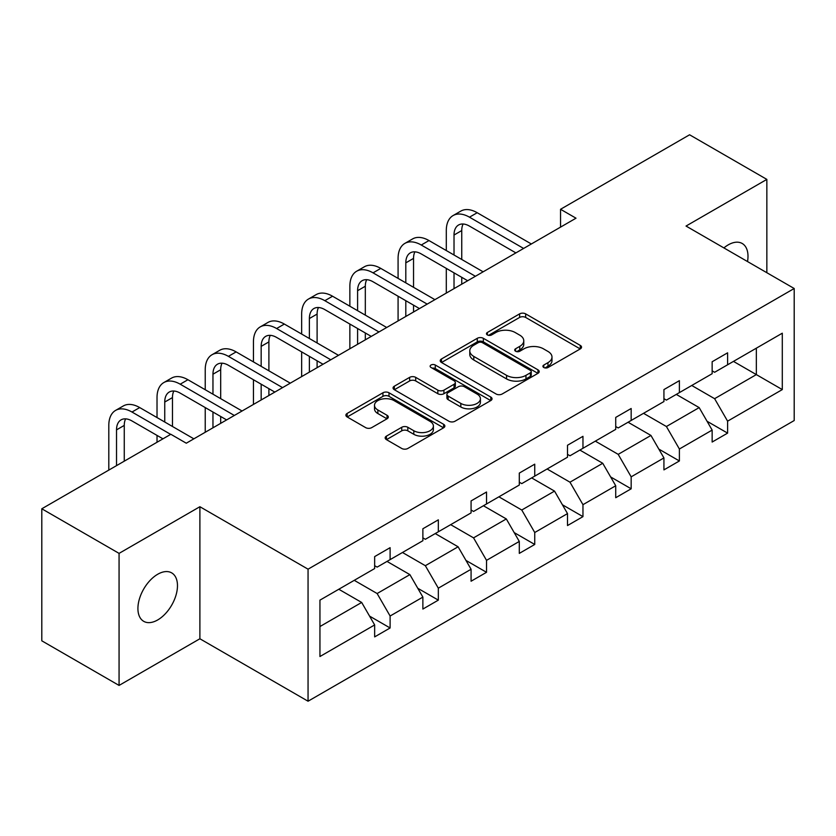 <?xml version="1.0" encoding="UTF-8"?>
<svg xmlns="http://www.w3.org/2000/svg" width="836" height="836" viewBox="0 0 836 836"><rect width="100%" height="100%" fill="white"/><g stroke="black" fill="none" stroke-linecap="round" stroke-linejoin="round"><path stroke-width="1.25" d="M543.797 367.506A2.999 1.735 0 0 0 548.04 367.506L580.278 348.905A4.295 2.477 0 0 0 581.532 347.149A4.295 2.477 0 0 0 580.278 345.393L525.666 313.876A4.295 2.477 0 0 0 519.605 313.876L487.367 332.477A2.999 1.735 0 0 0 486.489 333.71A2.999 1.735 0 0 0 487.367 334.933A2.999 1.735 0 0 0 491.62 334.933L495.79 332.529A13.731 7.921 0 0 1 515.206 332.529L519.752 335.152A13.731 7.921 0 0 1 523.775 340.754A13.731 7.921 0 0 1 519.752 346.365L515.582 348.769A2.999 1.735 0 0 0 514.704 349.991A2.999 1.735 0 0 0 515.582 351.224A2.999 1.735 0 0 0 519.835 351.224L524.005 348.811A13.731 7.921 0 0 1 543.421 348.811L547.967 351.444A13.731 7.921 0 0 1 551.99 357.045A13.731 7.921 0 0 1 547.967 362.646L543.797 365.06A2.999 1.735 0 0 0 542.919 366.283A2.999 1.735 0 0 0 543.797 367.506L543.797 365.06M157.701 619.946A27.975 16.145 120 0 0 175.968 595.295A27.975 16.145 120 0 0 171.683 572.879A27.975 16.145 120 0 0 157.701 574.259A27.975 16.145 120 0 0 139.424 598.91A27.975 16.145 120 0 0 143.708 621.326A27.975 16.145 120 0 0 157.701 619.946M747.52 261.553A27.975 16.145 120 0 0 742.201 243.485A27.975 16.145 120 0 0 728.219 244.875A27.975 16.145 120 0 0 723.903 247.916M386.431 436.12A4.295 2.477 0 0 0 385.166 437.876A4.295 2.477 0 0 0 386.431 439.621L401.75 448.472A4.295 2.477 0 0 0 407.811 448.472L443.613 427.802A4.295 2.477 0 0 0 444.867 426.046A4.295 2.477 0 0 0 443.613 424.301L389.001 392.774A4.295 2.477 0 0 0 382.94 392.774L347.139 413.444A4.295 2.477 0 0 0 345.885 415.189A4.295 2.477 0 0 0 347.139 416.945L365.645 427.624A4.295 2.477 0 0 0 371.717 427.624L387.037 418.784A4.295 2.477 0 0 0 388.291 417.028A4.295 2.477 0 0 0 387.037 415.283L377.862 409.985A11.474 6.625 0 0 1 374.497 405.293A11.474 6.625 0 0 1 381.582 399.18A11.474 6.625 0 0 1 394.09 400.611L430.038 421.365A11.474 6.625 0 0 1 433.393 426.046A11.474 6.625 0 0 1 426.308 432.17A11.474 6.625 0 0 1 413.81 430.739L407.811 427.28A4.295 2.477 0 0 0 401.75 427.28L386.431 436.12L386.431 439.621M199.888 506.72L119.067 553.38L41.8 508.779L41.8 640.815L119.067 685.426L199.888 638.767L308.056 701.216L308.056 569.18L199.888 506.72L199.888 638.767M766.852 272.714L766.852 179.395L686.032 226.054L794.2 288.504L308.056 569.18M766.852 179.395L689.585 134.784L560.548 209.282L560.548 227.12M41.8 508.779L170.837 434.281L186.282 443.205L576.004 218.196L560.548 209.282M496.093 393.996A4.295 2.477 0 0 0 502.164 393.996L537.956 373.337A4.295 2.477 0 0 0 539.21 371.581A4.295 2.477 0 0 0 537.956 369.825L483.354 338.308A4.295 2.477 0 0 0 477.283 338.308L441.492 358.968A4.295 2.477 0 0 0 440.227 360.724A4.295 2.477 0 0 0 441.492 362.479L496.093 393.996M432.222 368.164A2.999 1.735 0 0 1 435.274 368.582L435.274 365.018L490.784 397.069A4.295 2.477 0 0 1 492.038 398.814A4.295 2.477 0 0 1 490.784 400.569L454.983 421.24A4.295 2.477 0 0 1 448.922 421.24L394.32 389.712L394.32 386.211A4.295 2.477 0 0 0 393.056 387.956A4.295 2.477 0 0 0 394.32 389.712M394.32 386.211L409.64 377.36A4.295 2.477 0 0 1 415.701 377.36L437.845 390.151A4.295 2.477 0 0 0 443.916 390.151L454.073 384.278A4.295 2.477 0 0 0 455.338 382.533A4.295 2.477 0 0 0 454.073 380.777L431.021 367.464A2.999 1.735 0 0 1 430.143 366.241A2.999 1.735 0 0 1 431.993 364.642A2.999 1.735 0 0 1 435.274 365.018M119.067 553.38L119.067 685.426M319.948 600.133L374.653 568.553L374.653 556.598L390.109 547.674L390.109 559.629L422.87 540.714L422.87 528.76L438.325 519.835L438.325 531.79L471.076 512.886L471.076 500.921L486.531 492.007L486.531 503.962L519.292 485.047L519.292 473.092L534.747 464.168L534.747 476.123L567.508 457.208L567.508 445.254L582.964 436.329L582.964 448.284L615.724 429.37L615.724 417.415L631.17 408.501L631.17 420.456L663.93 401.541L663.93 389.586L679.386 380.662L679.386 392.617L712.147 373.702L712.147 361.748L727.602 352.823L727.602 364.778L782.297 333.198L782.297 389.586L727.602 421.166L727.602 433.121L712.147 442.045L712.147 430.091L679.386 449.005L679.386 460.96L663.93 469.884L663.93 457.929L631.17 476.833L631.17 488.799L615.724 497.713L615.724 485.758L582.964 504.672L582.964 516.627L567.508 525.551L567.508 513.597L534.747 532.511L534.747 544.466L519.292 553.39L519.292 541.435L486.531 560.35L486.531 572.305L471.076 581.219L471.076 569.264L438.325 588.178L438.325 600.133L422.87 609.057L422.87 597.103L390.109 616.017L390.109 627.972L374.653 636.896L374.653 624.941L319.948 656.521L319.948 600.133M308.056 701.216L794.2 420.539L794.2 288.504M387.016 561.416L409.891 574.625L377.13 593.529L354.255 580.33M377.13 593.529L390.109 616.017M409.891 574.625L422.87 597.103M374.653 565.7L377.13 567.121L390.109 559.629M435.232 533.577L458.097 546.786L425.336 565.7L402.471 552.491M425.336 565.7L438.325 588.178M458.097 546.786L471.076 569.264M422.87 537.861L425.336 539.293L438.325 531.79M483.438 505.749L506.313 518.947L473.552 537.861L450.677 524.663M473.552 537.861L486.531 560.35M506.313 518.947L519.292 541.435M471.076 510.023L473.552 511.454L486.531 503.962M531.654 477.91L554.529 491.108L521.769 510.023L498.893 496.824M521.769 510.023L534.747 532.511M554.529 491.108L567.508 513.597M519.292 482.194L521.769 483.616L534.747 476.123M579.87 450.071L602.735 463.28L569.974 482.194L547.11 468.986M569.974 482.194L582.964 504.672M602.735 463.28L615.724 485.758M567.508 454.356L569.974 455.787L582.964 448.284M628.076 422.243L650.951 435.441L618.191 454.356L595.326 441.147M618.191 454.356L631.17 476.833M650.951 435.441L663.93 457.929M615.724 426.517L618.191 427.948L631.17 420.456M676.293 394.404L699.168 407.602L666.407 426.517L643.532 413.318M666.407 426.517L679.386 449.005M699.168 407.602L712.147 430.091M663.93 398.688L666.407 400.11L679.386 392.617M733.465 361.392L756.34 374.601L714.613 398.688L691.748 385.48M714.613 398.688L727.602 421.166M782.297 389.586L756.34 374.601L756.34 348.184L782.297 333.198M712.147 370.85L714.613 372.281L727.602 364.778M319.948 626.54L361.675 602.453L338.799 589.255M361.675 602.453L374.653 624.941M707.047 421.26L727.602 433.121M658.831 449.089L679.386 460.96M610.625 476.928L631.17 488.799M562.409 504.766L582.964 516.627M514.192 532.595L534.747 544.466M465.986 560.433L486.531 572.305M417.77 588.272L438.325 600.133M369.554 616.101L390.109 627.972M544.999 367.934L547.967 366.22A13.731 7.921 0 0 0 551.99 360.609L551.99 357.045M523.775 340.754L523.775 344.327A13.731 7.921 0 0 1 519.752 349.929L516.784 351.642M580.215 348.936L525.666 317.44A4.295 2.477 0 0 0 519.605 317.44L488.569 335.361M537.903 373.368L483.354 341.872A4.295 2.477 0 0 0 477.283 341.872L441.544 362.51M530.369 372.804A2.999 1.735 0 0 0 531.247 371.581A2.999 1.735 0 0 0 530.369 370.358L482.445 342.687A2.999 1.735 0 0 0 478.192 342.687L473.793 345.226A13.731 7.921 0 0 0 469.78 350.827A13.731 7.921 0 0 0 473.793 356.429L506.553 375.343A13.731 7.921 0 0 0 525.969 375.343L530.369 372.804L530.369 376.378A2.999 1.735 0 0 0 531.247 375.155L531.247 371.581M469.78 350.827L469.78 354.401A13.731 7.921 0 0 0 473.793 360.002L473.793 356.429M530.369 376.378L525.969 378.917A13.731 7.921 0 0 1 506.553 378.917L473.793 360.002M394.373 389.743L409.64 380.934L409.64 377.36M455.338 382.533L455.338 386.096A4.295 2.477 0 0 1 454.073 387.852L443.916 393.714A4.295 2.477 0 0 1 437.845 393.714L415.701 380.934A4.295 2.477 0 0 0 409.64 380.934M435.274 368.582L490.722 400.601M460.824 403.412A11.474 6.625 0 0 0 473.333 404.854A11.474 6.625 0 0 0 480.418 398.73A11.474 6.625 0 0 0 477.053 394.049L464.388 386.734A4.295 2.477 0 0 0 458.327 386.734L448.159 392.596A4.295 2.477 0 0 0 446.905 394.352A4.295 2.477 0 0 0 448.159 396.097L460.824 403.412L460.824 406.986A11.474 6.625 0 0 0 473.333 408.417A11.474 6.625 0 0 0 480.418 402.294L480.418 398.73M446.905 394.352L446.905 397.915A4.295 2.477 0 0 0 448.159 399.671L448.159 396.097M460.824 406.986L448.159 399.671M433.393 426.046L433.393 429.62A11.474 6.625 0 0 1 426.308 435.744A11.474 6.625 0 0 1 413.81 434.302L407.811 430.843A4.295 2.477 0 0 0 401.75 430.843L386.483 439.663M374.497 405.293L374.497 408.867A11.474 6.625 0 0 0 377.862 413.548L377.862 409.985M386.974 418.815L377.862 413.548M443.55 427.833L389.001 396.348A4.295 2.477 0 0 0 382.94 396.348L347.201 416.976M446.299 250.549L446.299 230.569A32.782 18.925 60 0 1 453.081 215.563L460.814 211.1A32.782 18.925 60 0 1 477.199 212.72L531.351 243.987M453.081 215.563A32.782 18.925 60 0 1 469.477 217.182L523.618 248.449M515.896 252.9L469.477 226.107A21.851 12.613 -120 0 0 458.546 225.02A21.851 12.613 -120 0 0 454.021 235.031L454.021 255.011M463.113 224.017A21.851 12.613 -120 0 0 461.744 230.569L461.744 259.474M454.021 272.849L454.021 288.629M461.744 277.312L461.744 284.167M446.299 293.091L446.299 268.398M398.082 278.388L398.082 258.397A32.782 18.925 60 0 1 404.875 243.391L412.597 238.929A32.782 18.925 60 0 1 428.983 240.559L483.135 271.815M404.875 243.391A32.782 18.925 60 0 1 421.26 245.021L475.402 276.277M467.679 280.739L421.26 253.935A21.851 12.613 -120 0 0 410.33 252.859A21.851 12.613 -120 0 0 405.805 262.859L405.805 282.85M414.907 251.845A21.851 12.613 -120 0 0 413.538 258.397L413.538 287.302M405.805 300.688L405.805 316.457M413.538 305.15L413.538 312.006M398.082 320.92L398.082 296.226M349.866 306.216L349.866 286.236A32.782 18.925 60 0 1 356.659 271.23L364.381 266.768A32.782 18.925 60 0 1 380.777 268.398L434.919 299.654M356.659 271.23A32.782 18.925 60 0 1 373.044 272.849L427.196 304.116M419.463 308.578L373.044 281.774A21.851 12.613 -120 0 0 362.124 280.697A21.851 12.613 -120 0 0 357.599 290.698L357.599 310.678M366.69 279.684A21.851 12.613 -120 0 0 365.322 286.236L365.322 315.141M357.599 328.527L357.599 344.296M365.322 332.989L365.322 339.834M349.866 348.758L349.866 324.065M301.66 334.055L301.66 314.075A32.782 18.925 60 0 1 308.442 299.069L316.175 294.606A32.782 18.925 60 0 1 332.561 296.226L386.713 327.493M308.442 299.069A32.782 18.925 60 0 1 324.838 300.688L378.98 331.955M371.257 336.406L324.838 309.613A21.851 12.613 -120 0 0 313.908 308.526A21.851 12.613 -120 0 0 309.383 318.537L309.383 338.517M318.474 307.523A21.851 12.613 -120 0 0 317.105 314.075L317.105 342.979M309.383 356.355L309.383 372.135M317.105 360.818L317.105 367.673M301.66 376.597L301.66 351.904M253.444 361.894L253.444 341.903A32.782 18.925 60 0 1 260.236 326.897L267.959 322.445A32.782 18.925 60 0 1 284.344 324.065L338.496 355.321M260.236 326.897A32.782 18.925 60 0 1 276.622 328.527L330.763 359.783M323.041 364.245L276.622 337.441A21.851 12.613 -120 0 0 265.691 336.365A21.851 12.613 -120 0 0 261.166 346.365L261.166 366.356M270.268 335.351A21.851 12.613 -120 0 0 268.899 341.903L268.899 370.808M261.166 384.194L261.166 399.963M268.899 388.656L268.899 395.512M253.444 404.425L253.444 379.732M205.228 389.722L205.228 369.742A32.782 18.925 60 0 1 212.02 354.736L219.743 350.274A32.782 18.925 60 0 1 236.139 351.904L290.28 383.16M212.02 354.736A32.782 18.925 60 0 1 228.406 356.355L282.558 387.622M274.825 392.084L228.406 365.28A21.851 12.613 -120 0 0 217.485 364.203A21.851 12.613 -120 0 0 212.961 374.204L212.961 394.184M222.052 363.19A21.851 12.613 -120 0 0 220.683 369.742L220.683 398.647M212.961 412.033L212.961 427.802M220.683 416.495L220.683 423.34M205.228 432.264L205.228 407.571M157.022 417.561L157.022 397.581A32.782 18.925 60 0 1 163.804 382.575L171.537 378.112A32.782 18.925 60 0 1 187.922 379.732L242.064 410.998M163.804 382.575A32.782 18.925 60 0 1 180.2 384.194L234.341 415.461M226.619 419.912L180.2 393.119A21.851 12.613 -120 0 0 169.269 392.032A21.851 12.613 -120 0 0 164.744 402.043L164.744 422.023M173.836 391.029A21.851 12.613 -120 0 0 172.467 397.581L172.467 426.485M157.022 442.254L157.022 435.41M108.805 470.093L108.805 425.409A32.782 18.925 60 0 1 115.598 410.403L123.32 405.951A32.782 18.925 60 0 1 139.706 407.571L193.858 438.827M115.598 410.403A32.782 18.925 60 0 1 131.983 412.033L170.68 434.375M162.947 438.827L131.983 420.957A21.851 12.613 -120 0 0 121.053 419.871A21.851 12.613 -120 0 0 116.528 429.871L116.528 465.631M125.63 418.867A21.851 12.613 -120 0 0 124.261 425.409L124.261 461.169M547.967 366.22L547.967 362.646M515.582 351.224L515.582 348.769M519.752 349.929L519.752 346.365M487.367 334.933L487.367 332.477M519.605 317.44L519.605 313.876M525.666 317.44L525.666 313.876M580.278 348.905L580.278 345.393M441.492 362.479L441.492 358.968M477.283 341.872L477.283 338.308M483.354 341.872L483.354 338.308M537.956 373.337L537.956 369.825M506.553 378.917L506.553 375.343M525.969 378.917L525.969 375.343M415.701 380.934L415.701 377.36M437.845 393.714L437.845 390.151M443.916 393.714L443.916 390.151M454.073 387.852L454.073 384.278M490.784 400.569L490.784 397.069M401.75 430.843L401.75 427.28M407.811 430.843L407.811 427.28M413.81 434.302L413.81 430.739M387.037 418.784L387.037 415.283M347.139 416.945L347.139 413.444M382.94 396.348L382.94 392.774M389.001 396.348L389.001 392.774M443.613 427.802L443.613 424.301M477.199 212.72L469.477 217.182M461.744 230.569L454.021 235.031M428.983 240.559L421.26 245.021M413.538 258.397L405.805 262.859M380.777 268.398L373.044 272.849M365.322 286.236L357.599 290.698M332.561 296.226L324.838 300.688M317.105 314.075L309.383 318.537M284.344 324.065L276.622 328.527M268.899 341.903L261.166 346.365M236.139 351.904L228.406 356.355M220.683 369.742L212.961 374.204M187.922 379.732L180.2 384.194M172.467 397.581L164.744 402.043M139.706 407.571L131.983 412.033M124.261 425.409L116.528 429.871"/></g></svg>
